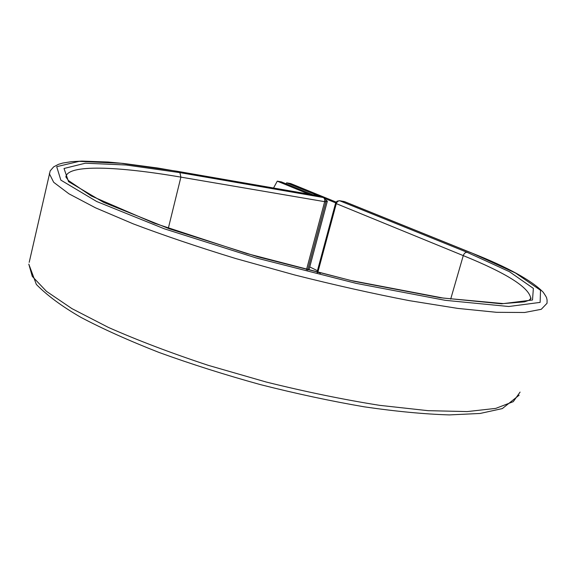 <?xml version="1.0" encoding="UTF-8"?>
<svg xmlns="http://www.w3.org/2000/svg" width="576" height="576" viewBox="0 0 576 576"><rect width="100%" height="100%" fill="white"/><g stroke="black" fill="none" stroke-linecap="round" stroke-linejoin="round"><path stroke-width="0.86" d="M273.564 187.978L277.272 181.159L281.369 181.886L312.854 194.803M277.272 181.159L308.693 194.083M327.334 201.218L309.132 269.244L307.764 269.748M326.023 200.232L327.341 201.175L326.023 201.406M336.11 202.075L290.678 183.55L286.632 182.83L286.049 183.809M335.686 202.882L325.31 198.641M318.197 195.732L286.632 182.83M317.434 270.706L309.751 266.933M176.198 171.101L319.493 195.991M530.366 299.354L530.683 298.022C528.761 287.222 506.29 273.089 463.27 255.614C464.09 253.382 465.35 252.274 467.064 252.302L509.429 271.685L533.369 288.396L532.505 299.995L501.718 303.811L440.15 297.72L354.161 281.318L257.904 256.831L169.344 228.794L103.658 202.378L68.537 181.613L64.022 168.487L85.349 163.21L126.05 164.988L179.899 172.62L180.893 177.127L324.662 201.665L324.691 199.058L323.503 197.496L319.795 196.013L157.853 168.041L123.53 163.462L108.173 162.029L81.929 161.093L71.388 161.683L62.734 163.066L58.45 164.347L53.654 166.867L50.184 170.885L29.203 262.339M179.899 172.62L323.928 197.618L320.501 196.214M306.454 269.827L324.662 201.665L325.958 201.701L307.663 270.137M530.244 299.462L530.683 298.022C531.569 297.9 530.971 298.67 528.905 300.326L524.513 301.853L503.28 303.588L443.239 298.066L350.561 280.426L246.542 253.476L154.051 223.128L91.246 195.955L68.465 180.54L65.866 176.947C67.55 164.117 117.893 166.306 180.893 177.127L168.314 228.326M520.078 392.09L513.274 401.666L495.763 408.391L467.186 411.581L427.997 410.666L379.649 405.346C343.577 399.607 305.77 391.838 266.22 382.032L208.296 365.35C171.115 353.059 137.815 340.416 108.396 327.42L71.942 308.628L46.483 291.362L32.278 276.372L28.8 264.125L36.353 284.436C47.045 295.394 61.913 306.374 80.942 317.383C102.917 328.975 128.945 340.661 159.041 352.454C191.009 364.046 224.806 374.767 260.438 384.624C296.273 393.703 330.926 401.112 364.406 406.85C396.353 411.48 424.663 414.166 449.359 414.907L480.082 413.467L502.308 408.593L519.134 395.186M176.738 171.187L121.27 163.289L79.106 161.359L56.693 166.673L60.84 180.108L96.71 201.514L164.491 228.859L256.298 257.976L356.213 283.385L445.306 300.326L508.781 306.504L540.13 302.393L540.526 290.282L515.448 272.974L472.025 253.109C507.794 267.286 531.518 280.325 543.19 292.205C548.014 299.383 546.17 297.396 547.078 299.815L547.049 303.25L541.26 309.305L524.599 312.494L496.627 312.314L457.733 308.398L409.313 300.65C373.018 293.645 334.8 285.084 294.66 274.961L235.692 258.53C197.712 246.895 163.577 235.346 133.286 223.884L95.558 207.842L68.926 193.802L53.683 182.297L49.313 173.599M472.025 253.109L344.563 201.643L339.192 200.758L337.687 201.42L336.564 202.903L336.298 203.63L463.27 255.614L450.684 299.117M320.407 273.312L317.894 272.081L317.779 272.664M471.607 252.994L344.153 201.528L339.509 200.693L467.064 252.302M339.509 200.693L337.061 201.182L335.585 203.198L336.298 203.63L317.894 272.081L317.218 271.534L317.102 272.498M343.555 201.427L344.563 201.643M325.958 201.701L325.714 199.274L323.928 197.618M335.585 203.198L317.218 271.534"/></g></svg>
